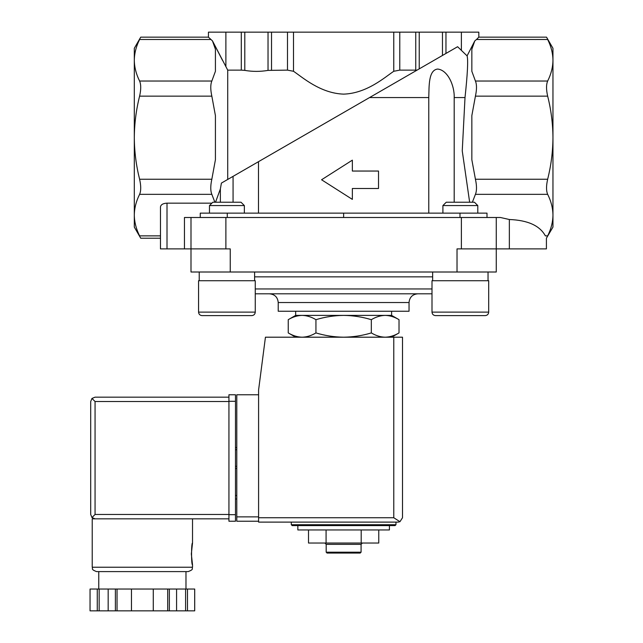<?xml version="1.0" encoding="UTF-8"?>
<svg xmlns="http://www.w3.org/2000/svg" width="643" height="643" viewBox="0 0 643 643"><rect width="100%" height="100%" fill="white"/><g stroke="black" fill="none" stroke-linecap="round" stroke-linejoin="round"><path stroke-width="0.96" d="M160.469 235.877L139.603 235.877C141.098 238.979 141.098 238.979 139.603 235.877C141.098 238.979 141.098 238.979 139.603 235.877C136.171 229.029 134.403 222.108 134.307 215.108L134.307 227.083L140.729 238.215L160.469 238.215L160.469 248.889L190.995 248.889L190.995 272.005L496.267 272.005L496.267 217.495L500.439 217.495L509.352 219.512C527.839 220.211 539.847 225.669 545.377 235.877C546.743 238.979 546.743 238.979 545.377 235.877L547.659 235.877C551.091 229.029 552.859 222.108 552.956 215.108C552.859 208.091 551.099 201.163 547.659 194.339C546.164 190.858 546.164 185.827 547.659 179.228C551.091 165.516 552.859 151.668 552.956 137.682C552.851 123.585 551.083 109.736 547.659 96.145C546.164 89.57 546.164 84.538 547.659 81.034C551.091 74.186 552.859 67.266 552.956 60.265C552.859 53.248 551.099 46.32 547.659 39.488C546.164 36.394 546.164 36.394 547.659 39.488L476.487 39.488L478.818 37.157L546.534 37.157L552.956 48.289L552.956 227.083L546.413 238.215L546.413 248.889L509.352 248.889L509.352 219.512M454.191 202.232L454.191 97.567L465.01 97.567C467.565 73.784 468.257 59.887 467.083 55.877L474.799 40.895L471.841 49.238L471.841 71.293L475.426 81.034C476.857 84.506 476.857 89.546 475.426 96.145L471.841 115.627L471.841 159.745L475.426 179.228C476.857 185.803 476.857 190.834 475.426 194.339L472.372 202.232M547.659 235.877C546.164 238.979 546.164 238.979 547.659 235.877C546.164 238.979 546.164 238.979 547.659 235.877M465.01 97.567L462.253 150.904L469.647 202.232M428.777 213.13L428.777 97.567C429.13 85.913 428.439 70.071 437.682 69.05C447.922 70.103 454.641 85.937 454.191 97.567M258.486 213.13L258.486 161.682L369.54 97.567L428.777 97.567M241.302 32.15L241.302 70.127L227.718 70.127L212.471 40.895L208.445 37.157L208.445 32.15L445.961 32.15L445.961 53.441L457.599 46.722L467.083 55.877L474.799 40.895L476.487 39.488M457.599 46.722L369.54 97.567M233.071 202.232L233.071 176.359L258.486 161.682L221.409 183.086L220.364 188.962L220.364 202.232M302.089 315.391L391.603 315.391L399.022 319.675C394.505 316.943 389.883 315.512 385.173 315.391C380.471 315.52 375.85 316.943 371.324 319.675C362.33 316.951 353.095 315.52 343.635 315.391C334.167 315.52 324.932 316.951 315.938 319.675C311.413 316.943 306.799 315.512 302.089 315.391L295.659 315.391L288.241 319.675C292.766 316.943 297.379 315.512 302.089 315.391C297.379 315.52 292.766 316.943 288.241 319.675L288.241 332.913C292.766 335.654 297.379 337.077 302.089 337.197C306.791 337.077 311.413 335.646 315.938 332.913C324.94 335.646 334.167 337.077 343.635 337.197C353.095 337.069 362.33 335.646 371.324 332.913C375.85 335.654 380.463 337.077 385.173 337.197C389.883 337.077 394.497 335.646 399.022 332.913C394.505 335.654 389.883 337.077 385.173 337.197M291.303 524.72L395.967 524.72L395.091 525.596L292.171 525.596L291.303 524.72L291.303 522.108M395.091 525.596L389.425 525.596L389.425 529.953L297.846 529.953L297.846 525.596M308.511 529.953L308.511 543.038L326.073 543.038L326.073 529.953M361.197 529.953L361.197 543.038L326.073 543.038M378.759 529.953L378.759 543.038L361.197 543.038M361.077 552.192L326.186 552.192L327.062 553.068L360.201 553.068L361.077 552.192L361.077 544.348L362.387 543.038M326.186 552.192L326.186 544.348L361.077 544.348M326.186 544.348L324.876 543.038M315.938 319.675L315.938 332.913M371.324 319.675L371.324 332.913M399.022 319.675L399.022 332.913L391.603 337.197M222.518 60.362L212.471 40.895L215.421 49.238L215.421 71.293L211.836 81.034C210.406 84.506 210.406 89.546 211.836 96.145L215.421 115.627L215.421 159.745L211.836 179.228C210.406 185.803 210.406 190.834 211.836 194.339L139.603 194.339C136.171 201.163 134.403 208.091 134.307 215.108L134.307 48.289L140.729 37.157L208.445 37.157M139.603 194.339C141.098 190.858 141.098 185.827 139.603 179.228C136.171 165.516 134.403 151.668 134.307 137.682C134.411 123.585 136.179 109.736 139.603 96.145C141.098 89.57 141.098 84.538 139.603 81.034C136.171 74.186 134.403 67.266 134.307 60.265C134.403 53.248 136.171 46.32 139.603 39.488C141.098 36.394 141.098 36.394 139.603 39.488L210.775 39.488M378.518 188.487L378.518 171.046L352.356 171.046L352.356 160.155L321.564 179.767L352.356 199.386L352.356 188.487L378.518 188.487M415.748 32.15L415.748 70.127L417.01 70.159L419.228 68.873L419.228 32.15M415.748 70.127L399.777 70.127L393.765 71.277C385.036 77.104 366.896 93.404 343.619 94.127C320.318 93.364 302.298 77.152 293.505 71.277L287.485 70.127L268.035 70.392C260.311 71.711 252.562 71.711 244.79 70.392L241.302 70.127M227.718 179.445L227.718 70.127M478.818 37.157L478.818 32.15L445.961 32.15M160.469 248.889L160.469 206.925C160.871 204.635 163.049 203.373 167.011 203.148L211.893 203.148M211.836 194.339L214.891 202.232M215.526 202.232L220.364 188.962M487 217.495L487 213.13L200.262 213.13L200.262 217.495M343.635 213.13L343.635 217.495M184.461 248.889L184.461 217.495L496.267 217.495M230.25 272.005L230.25 248.889L190.995 248.889L190.995 217.495M509.352 248.889L457.02 248.889L457.02 272.005M255.263 293.811L432 293.811M269.497 293.811L417.765 293.811C412.468 294.325 409.559 297.235 409.044 302.531L278.218 302.531C277.704 297.235 274.794 294.325 269.497 293.811M409.044 302.531L409.044 311.252L278.218 311.252L278.218 302.531M295.659 315.391L295.659 311.252M199.226 280.726L199.226 272.005M198.566 280.726L255.263 280.726L255.263 312.12C255.054 314.242 253.889 315.408 251.775 315.617L202.055 315.617C199.941 315.408 198.775 314.242 198.566 312.12L198.566 280.726M216.233 315.617L251.775 315.617C253.889 315.408 255.054 314.242 255.263 312.12L198.566 312.12C198.775 314.242 199.941 315.408 202.055 315.617L212.327 315.617M209.473 213.13L209.473 205.575L244.356 205.575L244.356 213.13M209.473 205.575L212.817 202.232L241.012 202.232L244.356 205.575M432.659 280.726L432.659 272.005M432 280.726L488.696 280.726L488.696 312.12C488.487 314.242 487.322 315.408 485.208 315.617L435.488 315.617C433.374 315.408 432.209 314.242 432 312.12L432 280.726M456.442 315.617L485.208 315.617C487.322 315.408 488.487 314.242 488.696 312.12L432 312.12C432.209 314.242 433.374 315.408 435.488 315.617L445.76 315.617M442.906 213.13L442.906 205.575L477.789 205.575L477.789 213.13M442.906 205.575L446.25 202.232L474.446 202.232L477.789 205.575M258.59 394.762L236.785 394.762L236.785 521.232L258.59 521.232M398.146 522.108L258.59 522.108L258.59 389.963L265.438 337.197L402.502 337.197L402.502 517.744L399.954 521.714L398.146 522.108L399.954 521.714L402.502 517.744M399.954 521.714L393.781 517.744L258.59 517.744M236.785 495.504L235.483 495.504M236.785 498.992L235.483 498.992M235.483 447.528L236.785 447.528L235.483 447.528M235.483 468.466L236.785 468.466L235.483 468.466M228.94 514.472L95.06 514.472L91.973 517.559L95.06 518.837L228.94 518.837L92.222 518.837L92.222 567.239C93.259 568.629 90.253 569.224 96.587 571.603L188.166 571.603C194.491 569.224 191.493 568.629 192.522 567.239L92.222 567.239M191.325 553.936L192.522 564.843C191.228 565.486 191.228 542.395 192.522 543.038L191.325 553.936M167.71 610.85L167.71 589.044L194.692 589.044L194.692 610.85L90.044 610.85L90.052 589.044L90.044 610.85M167.71 589.044L115.386 589.044L115.386 610.85M117.042 589.044L117.042 610.85M169.358 589.044L169.358 610.85M115.386 589.044L90.052 589.044M91.973 517.559L90.695 514.472L90.695 401.521L91.973 398.443L95.06 401.521L228.94 401.521M91.973 398.443L95.06 397.165L228.94 397.165M185.98 589.044L185.98 571.603L142.376 571.603M187.483 589.044L187.483 610.85M185.594 589.044L185.594 610.85M176.576 589.044L176.576 610.85M153.275 589.044L153.275 610.85M131.469 589.044L131.469 610.85M108.169 589.044L108.169 610.85M99.159 589.044L99.159 610.85M97.27 589.044L97.27 610.85M235.483 401.304L235.483 521.232L228.94 521.232L228.94 394.762L235.483 394.762L235.483 401.304L228.94 401.304M475.426 194.339L547.659 194.339M442.472 32.15L442.472 55.459M399.777 32.15L399.777 70.127M393.765 32.15L393.765 71.277M293.505 32.15L293.505 71.277M287.485 32.15L287.485 70.127M271.523 32.15L271.523 70.127M268.035 32.15L268.035 70.392M244.79 32.15L244.79 70.392M211.836 179.228L139.603 179.228M211.836 96.145L139.603 96.145M211.836 81.034L139.603 81.034M225.886 32.15L225.886 66.703M461.377 32.15L461.377 49.985M475.426 81.034L547.659 81.034M475.426 96.145L547.659 96.145M475.426 179.228L547.659 179.228M167.011 248.889L167.011 203.148M227.268 213.13L227.268 217.495M459.994 213.13L459.994 217.495M225.886 248.889L225.886 217.495M461.377 248.889L461.377 217.495M254.604 276.852L432.659 276.852M255.263 288.956L432 288.956M393.781 517.744L393.781 337.197M236.785 516.868L258.59 516.868M235.483 449.714L236.785 449.714M235.483 466.288L236.785 466.288M95.06 514.472L95.06 401.521M235.483 514.689L228.94 514.689M295.659 337.197L288.241 332.913M395.967 524.72L395.967 522.108M391.603 315.391L391.603 311.252M254.604 280.726L254.604 272.005M488.037 280.726L488.037 272.005M192.522 518.837L192.522 543.038M192.522 564.843L192.522 567.239M194.708 589.044L194.708 610.85M98.765 571.603L98.765 589.044"/></g></svg>
